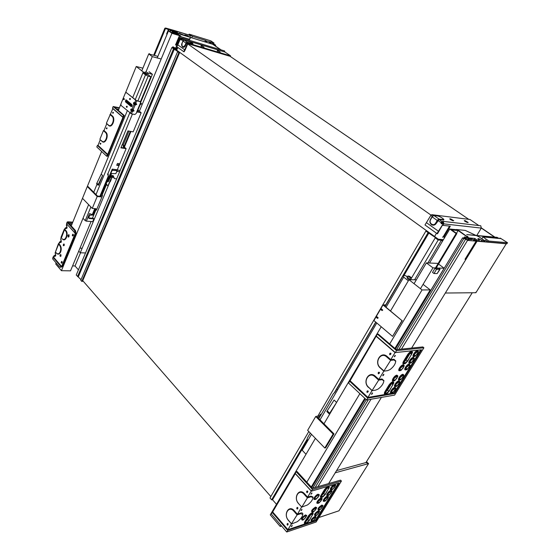 <?xml version="1.0" encoding="UTF-8"?>
<svg xmlns="http://www.w3.org/2000/svg" width="560" height="560" viewBox="0 0 560 560"><rect width="100%" height="100%" fill="white"/><g stroke="black" fill="none" stroke-linecap="round" stroke-linejoin="round"><path stroke-width="0.84" d="M65.03 228.298L64.869 229.453L65.891 230.58C69.069 233.793 65.443 242.669 62.468 239.015L62.307 238.721C65.079 242.13 68.46 233.849 65.499 230.846L64.477 229.719L64.708 228.942M59.892 245.161L60.62 246.043M64.218 245.42C64.323 241.458 62.048 247.044 64.218 245.42M64.253 244.335C63.497 244.678 63.476 245.056 64.197 245.469M62.125 262.85C62.23 258.895 59.962 264.418 62.125 262.85M62.146 261.744C61.404 262.101 61.39 262.479 62.111 262.878M73.311 235.606C73.416 231.602 71.085 237.279 73.311 235.606M73.353 234.535C72.562 234.864 72.541 235.242 73.29 235.655M60.998 256.039L60.319 256.438C59.759 255.409 59.892 254.779 60.732 254.548L60.998 256.039M60.97 254.814L60.914 256.2M68.11 222.488L75.509 230.608L76.069 233.415L75.054 233.044L74.669 230.559L67.361 222.6L66.787 224.021L75.054 233.044M61.194 266.777L53.221 257.509L52.668 258.881L59.689 267.071L62.433 266.546L76.069 233.415M62.433 266.546L60.669 267.323M69.09 234.906L68.803 236.929M71.974 224.147L69.405 223.979M55.482 251.993L56.63 253.4C58.156 254.786 59.5 254.303 60.676 251.944C61.565 249.249 61.341 246.96 60.004 245.084L59.003 243.943L59.388 242.228M67.144 222.173L66.591 223.503L67.025 227.801L66.458 224.777L66.766 224L75.229 233.366L61.6 266.525L53.613 257.243L53.823 255.969M67.928 235.592L68.859 234.654L69.132 236.194L68.201 237.132L67.928 235.592L68.761 235.641M72.59 222.635L68.432 222.348L68.271 222.74M68.964 223.489L72.156 223.706M67.361 222.6L67.221 221.991L67.949 221.823L72.786 222.166M52.668 258.881L53.025 257.054M55.671 254.989L55.314 253.036L55.755 255.563L55.643 255.066L55.391 255.661M66.857 227.409L66.64 227.941M54.908 255.08L55.419 255.22L53.613 257.243L53.221 257.509L53.221 256.767M60.494 241.339L60.998 241.479L59.549 242.585L59.003 243.943L58.611 244.209L58.59 243.488M61.257 241.206L60.9 239.246L61.124 242.34L59.549 242.585L59.444 242.081L61.264 241.192M67.025 227.801L66.794 228.368L65.198 228.648L66.486 227.43L65.086 228.151L60.9 239.246L61.096 237.069L64.267 229.285M66.157 227.409L66.92 227.269M56.462 253.113C57.883 254.408 59.143 253.953 60.242 251.755C61.068 249.242 60.858 247.107 59.619 245.35L58.611 244.209L55.468 251.965L56.63 253.4M58.408 243.761L55.454 251.944M60.004 245.084L59.619 245.35M60.242 251.755L60.676 251.944M130.207 98.406C128.373 98.77 130.886 100.863 130.207 98.406M130.403 98.847L130.284 99.442M127.015 106.176C125.195 106.512 127.694 108.626 127.015 106.176M127.204 106.603L127.099 107.198M124.117 98.539C122.311 98.896 124.789 100.968 124.117 98.539M124.306 98.966L124.194 99.568M132.069 109.718L131.215 109.62L132.37 110.642L133.567 110.705L132.832 110.068M132.727 110.047L133.287 109.662L134.071 110.873L132.384 111.587L131.446 113.848L134.736 114.499L135.968 113.701L136.99 112.035M136.255 104.216L136.759 104.391L135.17 105.119L135.058 104.153L136.255 104.216L135.513 103.572M140.287 101.626L135.975 100.394L126.308 92.568L136.829 100.863L135.415 103.551M134.764 103.222L133.903 103.124L134.701 103.985L133.875 104.517C133.105 102.998 133.371 102.347 134.68 102.564L135.884 103.145L135.282 103.516L134.75 102.62L135.695 100.338M126.308 92.568L125.349 93.072L120.89 104.013L121.051 105.441L131.446 113.848M126.301 99.932L125.776 99.89L125.51 101.871L131.152 106.61C132.153 106.575 132.419 105.931 131.957 104.664L126.301 99.932L125.797 100.429L125.461 101.248L131.103 105.994L131.446 105.168L125.797 100.429M140.014 101.437L140.546 102.718L136.64 112.091M136.829 100.863L140.119 101.57M140.35 104.23L137.956 109.977L138.572 110.782L137.571 110.642M140.658 103.026L141.519 103.712L140.98 104.363L141.519 103.712M140.217 103.495L141.246 103.719M140.161 104.188L140.98 104.363M138.32 111.377L137.305 111.279M134.82 103.271L134.68 102.564M132.272 110.621L132.384 111.587L131.187 111.006L132.013 110.474L132.482 111.608M131.187 111.006C130.424 109.487 130.69 108.843 131.992 109.067L132.125 109.76M173.831 48.685L174.013 48.251L438.704 239.484M177.121 49.14L174.013 48.251M443.415 239.666L438.83 239.274M270.837 496.545L82.747 280.658M78.428 269.843L75.033 265.972L80.542 252.777M175.924 47.551L177.359 48.587M173.271 30.828L176.029 32.018L175.812 32.536M75.033 265.972L72.576 265.916M81.781 281.4L178.878 52.647L179.529 52.829L82.425 281.407L81.781 281.4L80.773 280.245L177.597 51.723L178.255 51.863L171.85 47.565L175.35 48.573L172.851 46.767L172.438 47.74M81.018 279.664L76.244 275.037L171.85 47.565M176.407 46.403L176.757 46.655L177.807 44.87L184.744 49.826L183.68 51.632L176.75 46.669M173.292 30.772L169.064 29.47L168.476 30.891L172.123 33.138L172.753 31.647L173.663 31.92M176.302 31.325L177.499 32.158L174.51 30.961L176.029 32.018M169.064 29.47L165.522 28L175.336 30.8L175.406 31.234M177.149 49.091L172.851 46.767M178.878 52.647L177.597 51.723M173.957 48.384L172.984 48.104L179.529 52.829M176.841 46.508L176.47 46.249M177.429 48.426L175.987 47.397M78.393 276.647L174.37 49.056M175.945 31.962L176.148 31.465M176.869 31.962L176.519 32.802M77.553 276.542L173.516 48.769M168.154 29.379L168.308 29.015M165.522 28L165.361 28.392M177.149 32.991L177.499 32.158M188.895 34.986L175.336 30.8M189.091 35.119L175.532 30.94M213.612 43.778L215.705 45.206L180.348 34.3L215.264 44.989L213.479 43.771M215.705 45.206L215.369 45.969L221.095 49.875M177.807 44.87L180.432 38.689L181.559 38.626L180.698 39.06L180.901 39.907L182.581 39.123L182.378 38.794L181.461 39.431M213.122 44.583L220.703 49.756M176.904 46.41L176.519 46.137M224.336 50.855L225.001 52.059L230.573 55.86L188.174 43.211L187.341 43.736L184.744 49.826M181.125 39.221L181.482 38.661M181.531 38.605L182.658 38.255L183.001 39.417L225.001 52.059M177.191 45.92L176.743 45.605M187.341 43.736L186.508 43.148L185.486 45.542C184.737 47.047 183.834 47.593 182.791 47.18L181.804 45.248M183.68 51.632L184.065 51.849L185.157 49.994L187.831 43.729L230.335 56.371L230.573 55.86M181.202 39.921L181.559 38.626M182.581 39.123L183.001 39.417M192.913 43.988L187.334 42.623L188.174 43.211M217.336 50.533L220.192 51.954L218.078 50.757L217.203 50.827M201.117 45.668L204.036 47.117L201.894 45.899L200.984 45.976M183.603 40.327L183.19 40.768M186.417 43.351L183.022 41.069L182.098 43.26C181.755 47.012 182.728 47.698 185.003 45.318L186.088 42.847L186.508 43.148L187.334 42.623L187.201 42.147L191.828 43.498C193.242 43.526 192.269 42.847 188.909 41.454L184.513 40.131L187.502 42.672M186.088 42.847L187.201 42.147M184.394 40.103L183.022 41.069L181.51 39.627M211.785 43.925L212.394 42.532L213.997 43.029L213.493 43.736M210.812 43.631L210.938 42.287L210.399 41.916L212.394 42.532M189.861 37.212L190.372 36.008L188.811 34.93L189.147 34.146L210.791 40.845L213.997 43.029M189.147 34.146L192.353 36.358L205.478 40.404L204.869 41.811M192.353 36.358L191.744 37.786M205.891 42.119L206.024 40.775L205.478 40.404M210.938 42.287L206.024 40.775M206.633 42.35L206.759 40.999M210.203 42.063L210.077 43.4M209.664 41.692L209.055 43.092M213.213 44.366L213.766 43.106M212.73 44.219L213.283 42.959M190.505 37.786L189.21 39.214L179.221 36.183L175.532 44.933L176.33 45.171L179.592 37.436L182.154 38.206M178.836 33.509L178.997 33.117L180.117 33.901L175.931 32.62M184.415 35.266L184.835 34.916L184.94 35.427L183.988 35.14L178.997 33.117M184.835 34.916L187.572 35.756L189.532 37.114M190.085 38.773L188.853 40.131M176.995 34.622L174.293 32.725L175.7 32.984M173.075 33.425L173.985 32.298L172.753 31.647M189.21 39.214L188.818 40.117M173.775 33.642L174.293 32.725M173.159 32.809L173.418 32.116M467.985 239.309L468.874 240.044L465.689 239.106L467.523 240.394L477.057 241.227L474.782 239.638L474.229 239.589L475.587 240.541L474.145 240.415L471.268 238.406L469.763 238.266L471.73 239.645L467.985 239.309L467.607 239.932M436.884 238.672L437.066 238.364L428.827 232.421L425.873 231.091L435.75 237.79L435.232 237.853L438.2 239.995L414.61 279.79M428.946 232.876L403.893 275.625M307.314 440.412L272.531 499.758L276.493 504.301M437.066 238.364L436.555 238.434L437.92 239.421L443.289 239.869M442.554 241.108L441.385 240.261L438.2 239.995M442.981 240.394L441.973 240.31L442.708 240.842M308.805 431.536L270.011 497.959L271.635 499.828L272.531 499.758M427.896 262.962L441.385 240.261M474.229 239.589L473.851 240.212M410.627 279.517L435.232 237.853M271.635 499.828L307.265 438.991M334.306 392.812L375.725 322.084M385.805 304.871L428.078 232.687M317.821 416.101L425.873 231.091M465.689 239.106L398.853 349.37M368.34 399.707L315.133 487.48M467.523 240.394L401.485 349.097M371.035 399.231L317.919 486.675M477.057 241.227L411.621 348.068M381.402 397.411L328.629 483.581L335.23 472.801L368.263 463.687L368.186 463.197L368.592 463.596L367.99 464.121L367.906 463.337M365.925 462.574L472.241 292.761M469.28 237.93L474.831 238.441L474.145 239.722M474.082 239.673L472.941 239.575M456.302 229.698L456.792 229.747M483.791 241.584L484.414 240.576L482.027 240.359L478.702 238.658L478.912 239.799M481.012 241.339L482.027 240.359M476.406 240.772L476.931 239.904L479.367 240.121L478.863 241.15M456.428 229.495L465.304 230.426L475.566 235.221M476.168 235.501L478.996 236.824L484.414 240.576M467.915 236.551L466.753 236.159M474.831 238.441L476.931 239.904M479.367 240.121L477.876 238.581L478.702 238.658M479.073 240.639L479.171 241.178M481.803 238.77L482.923 236.936L494.333 238.035L493.346 237.363L494.977 238.098L497.945 238.385L496.958 237.713L500.297 238.616L499.982 238.154L500.402 238.196L507.535 242.732L488.901 241.066L488.299 242.039L506.94 243.67L507.535 242.732M484.386 241.64L485.38 240.023L488.299 242.039M493.346 237.363L492.541 237.867M496.958 237.713L496.153 238.217L494.879 237.335M482.923 236.936L488.901 241.066M499.737 238.56L499.982 238.154M443.639 223.083L437.486 233.807L436.968 233.562L443.639 223.083L442.918 222.572L442.302 223.524L441.273 223.734L440.874 222.523L442.498 221.984L443.394 222.915M443.373 222.621L441.35 222.39L441.763 223.825M494.515 237.083L481.32 228.067M444.626 237.629L443.842 237.069L444.899 237.16M449.547 226.093L442.89 237.293M443.842 237.069L450.317 226.177L442.743 225.344L443.779 223.867L443.373 221.389L441.763 221.466L442.498 221.984M476.875 235.347L481.299 228.102L480.76 225.771L479.724 225.652M436.968 233.562L424.991 224.973L430.801 215.432L432.229 216.433L430.472 219.345L432.033 216.762M432.418 216.559L433.72 215.537L437.92 216.006C441.819 217.238 444.752 219.772 443.667 219.989L438.949 219.702L436.268 223.37L435.666 223.083C433.601 226.877 428.372 223.146 430.654 219.541L432.194 216.902L437.22 220.437L435.666 223.083M467.257 222.481L464.807 221.27L465.15 220.647L468.202 222.467L467.292 222.488L464.233 220.661L465.15 220.647M452.823 220.745L450.24 219.492M478.835 225.547L469.98 219.499L431.774 214.669L430.801 215.432M452.795 220.738L449.673 218.869L450.653 218.855L453.768 220.724L452.795 220.738M494.851 237.118L481.397 227.927M430.5 219.401C429.52 221.683 429.947 223.489 431.781 224.819C433.552 225.603 435.05 225.12 436.268 223.37M438.55 231.308L426.552 222.74M432.229 216.433L433.72 215.537M437.955 216.027C440.006 216.216 445.242 219.877 442.967 219.534L438.746 219.072L437.22 220.437L437.822 220.724M488.201 241.969L475.748 240.877L476.126 241.143L465.024 259.287L465.962 259.336L445.333 293.027L475.573 292.726L475.916 292.208L475.888 292.726L506.338 243.621M498.778 238.469L497.126 237.342L466.718 234.577L497.581 237.776M476.126 241.143L506.604 243.803M366.555 461.566L367.955 463.26M366.002 462.448L367.857 463.288L366.079 462.532L336.588 470.582M318.871 517.503L338.961 510.79L368.592 463.596M181.111 39.711L181.601 39.473M176.687 50.176L177.842 47.453M230.069 56.294L468.762 219.345M442.554 223.167L441.35 222.39M434.693 236.292L436.499 233.226M442.134 223.671L442.442 223.16M443.009 237.09L442.561 237.055M431.025 215.124L187.747 43.932M79.968 248.157L82.152 248.255M141.799 70.847L148.743 53.942L153.916 55.356M153.965 55.237L157.864 56.427M145.985 71.841L152.278 56.609L161.182 59.01M152.278 56.609L148.743 53.942M149.345 53.606L149.156 54.061M111.601 175.742L113.141 175.595L114.471 178.598L116.662 178.864M114.471 178.598L112.294 175.889M119.679 171.689L117.488 171.402L116.543 172.032M116.277 169.862L120.197 170.45M117.488 171.402L116.998 170.947M172.977 31.71L173.25 31.059L179.382 35.35L172.123 33.138M139.363 111.258L171.913 33.32L180.789 36.022L173.453 30.884L171.164 30.177L171.024 30.527M180.789 36.022L180.551 36.582M180.124 37.597L175.546 48.433M167.223 33.894L166.698 33.733M153.818 54.908L164.85 28.238L168.427 29.575L164.85 28.238M167.139 34.111L166.607 33.95L168.427 29.575M154.462 55.209L165.452 28.658M170.289 31.85L170.772 30.688L173.25 31.059M78.75 251.083L80.269 252.77L85.519 252.966M157.227 57.946L168.476 30.891L171.913 33.32M80.269 252.77L109.823 181.993M111.055 179.046L111.321 178.409M124.397 147.105L130.935 131.446M179.361 41.188L177.947 44.527L177.205 44.52M179.76 40.243L179.179 39.83M179.081 40.068L179.753 40.271M171.164 30.177L171.227 30.59L170.17 30.268L170.772 30.688M172.249 31.143L171.577 32.753M169.694 31.423L170.17 30.268M145.306 72.506L143.269 71.995L136.241 66.5L125.552 92.729M120.778 104.426L118.335 110.425M101.605 151.466L87.304 186.543L97.188 196.504L100.982 196.882L101.353 194.201M82.495 198.338L71.239 225.967M56.161 262.948L55.727 264.012L61.432 270.683L70.525 270.844L91.077 221.494M136.241 66.5L142.891 68.187M149.093 71.715L152.397 74.277L148.19 73.227M152.397 74.277L140.441 102.977M106.428 184.632L102.319 194.502M95.718 210.35L92.435 218.239M143.269 71.995L132.692 97.678L142.912 72.863L145.488 74.879L135.205 99.757M127.302 110.761L101.199 174.146L102.606 175.511L98.616 185.164L98 185.094L96.607 183.715L101.199 174.146L127.302 110.761M97.069 184.17L93.73 192.269L97.069 184.17M90.874 206.969L85.225 220.64L83.013 218.295L88.627 204.652L61.432 270.683M118.615 109.739L117.215 109.459M110.537 114.359L112.406 115.997C115.99 118.832 111.937 128.744 108.584 125.419L106.4 123.242L112.854 108.633L122.927 117.348L123.438 115.374L124.278 115.535L107.499 156.324L106.659 156.198L107.289 154.658L97.419 145.432L96.803 146.958L106.659 156.198M122.927 117.348L107.695 154.392L98 145.334L100.247 139.776L102.074 141.456C105.371 144.837 109.361 135.072 105.84 132.181L103.999 130.515L106.729 123.76M100.807 143.605L100.282 143.255L100.037 143.871L100.555 144.214L100.807 143.605M106.666 128.317L106.26 128.527L106.792 128.856L107.072 128.1L106.512 127.904L106.666 128.317L107.044 127.897M113.372 112.637L113.113 113.267L112.574 112.959L112.833 112.329L113.372 112.637M112.987 112.728L113.379 112.322M106.4 123.242L108.43 125.055C111.566 128.163 115.346 118.909 112 116.263L109.949 114.464M98 145.334L97.419 145.432M107.695 154.392L107.289 154.658M100.247 139.776L101.92 141.106C105 144.256 108.717 135.142 105.434 132.447L103.418 130.613L99.918 139.258M100.436 143.682L100.807 143.255M103.999 130.515L103.418 130.613M112.854 108.633L112.518 108.108L113.162 106.526L119.413 107.786M116.515 108.857L118.79 109.312M119.28 108.115L114.541 107.163L124.278 115.535M123.438 115.374L113.162 106.526M112.518 108.108L122.78 116.977M95.165 209.076L92.778 214.816L89.537 213.577L86.394 221.158L92.757 221.613L93.919 218.841L93.408 218.316L88.788 217.966M100.828 195.468L100.457 196.364L97.503 196.063L88.13 186.634L87.29 186.543L82.488 198.324L92.26 208.397L97.188 196.504M101.409 194.068L102.284 194.159L102.452 195.72L101.507 195.622M94.647 210.322L96.474 210.049L102.452 195.72M95.529 209.972L96.054 208.726L92.26 208.397M96.474 210.049L94.633 210.364M108.241 176.673L108.192 173.985L107.821 173.936L108.241 176.673L100.457 196.364L100.982 196.882M145.243 73.073L145.586 73.927L146.79 74.494M145.551 71.918L145.152 72.856L147.854 74.039M146.125 71.869L148.239 73.115L146.125 71.869M115.493 169.547L115.08 170.534L112.329 170.17L112.742 169.183M137.032 111.93L141.162 112.763L133.175 131.845L127.939 130.907L120.89 147.84L126.126 148.666L117.285 169.785L112.217 169.113L101.808 194.11M137.858 100.961L148.162 76.132L150.822 76.783L140.434 101.738M107.821 173.936L132.433 114.044M92.974 214.34L93.373 214.375L95.032 210.399M117.467 163.443L116.704 165.277L118.216 165.48L118.986 163.653L117.467 163.443M129.78 112.875L96.005 194.558M90.587 218.099L88.725 217.833M130.347 131.341L123.935 146.692L123.116 146.559L123.627 145.32L123.081 145.236L128.975 131.096M122.276 144.508L123.081 145.236M95.431 210.427L93.478 215.124L90.076 215.068L88.578 217.539L89.054 218.477L93.919 218.841M112.616 169.169L107.366 181.762M106.288 184.366L102.207 194.152M85.225 220.64L86.394 221.158M123.935 146.692L126.126 148.666M137.942 110.061L141.162 112.763M108.073 176.652L99.904 196.308M94.787 208.614L92.225 214.774M107.723 174.664L107.541 174.02M145.488 74.879L148.162 76.132M123.116 146.559L124.754 148.043L121.051 147.455M118.216 165.48L117.068 164.409M145.404 73.486L142.912 72.863M150.822 76.783L147.539 74.221M102.606 175.511L98 185.094M98.252 184.492L96.859 183.113M112.973 170.254L117.124 170.66L115.85 173.656L111.622 173.523L110.159 176.995L109.606 176.918L111.44 177.632L110.334 176.575M110.173 177.464L108.472 181.503L107.758 180.817M109.606 176.918L107.947 180.369M107.002 181.636L106.113 184.345L106.939 184.443L106.89 185.08L107.94 185.913L111.44 177.632M108.472 181.503L107.177 181.804M113.162 170.436L112.14 170.296M106.246 184.457L106.89 185.08M111.23 177.135L111.279 176.505L112.574 176.673L112.49 177.555L111.118 178.388M109.683 182.063L108.864 183.715M110.985 178.983L111.237 178.402M112.14 176.26L112.455 175.511M109.536 182.14L110.229 181.79L111.293 179.277L110.901 178.906M110.229 181.79L109.711 181.727M110.768 179.214L111.293 179.277M112.574 176.673L110.95 175.119M110.586 175.973L110.698 176.624M111.279 176.505L110.747 175.994M117.124 170.66L116.018 169.617M414.043 283.682L426.377 262.899L437.633 263.375M426.377 262.899L432.957 267.848L438.032 268.023L437.815 268.38M423.311 302.722L444.157 268.233L438.984 268.051L440.034 269.276L436.464 269.395L434.987 268.282L438.501 268.401L438.032 268.023M444.157 268.233L438.55 264.054M420.469 288.708L432.957 267.848M311.696 487.459L365.295 398.748M395.423 348.887L419.132 309.645M439.621 269.493L437.15 273.595L439.936 269.437M437.15 273.595L433.986 273.518L432.516 272.412L434.987 268.282M423.353 302.792L422.87 302.092M436.464 269.395L433.986 273.518M419.216 309.638L418.292 309.673M435.463 267.932L456.12 233.492L449.757 229.012L457.737 229.845L471.219 239.596M456.477 233.303L458.129 230.552L451.605 229.873L456.848 233.562L456.12 233.492M463.862 238.007L464.527 236.908L469.511 238.518L458.129 230.552M311.738 487.508L365.344 398.79M395.472 348.929L462.567 237.888L465.22 238.126L466.361 238.931L463.715 238.693L462.567 237.888M312.774 488.166L366.303 399.693M396.613 349.594L463.715 238.693M471.352 239.379L469.196 239.414M429.506 263.032L449.757 229.012M464.527 236.908L469.329 239.197M466.046 238.707L466.599 237.79M465.353 238.217L465.661 237.706M436.205 267.96L456.848 233.562M298.592 503.657L301.805 507.108L298.592 503.657C292.929 497.714 299.082 487.375 304.549 493.766L307.594 497.119L307.405 497.861L311.031 496.769L313.005 497.623L313.047 497.035L310.94 496.118L307.594 497.119L311.248 491.078L295.274 473.634L272.664 511.938L287.903 529.662L291.424 523.838L288.484 520.45C282.926 514.458 288.967 504.322 294.322 510.748L297.304 514.122L300.664 513.051C302.001 512.659 302.715 512.939 302.813 513.891L302.764 514.514M301.602 507.024L297.108 514.864L300.755 513.702L302.764 514.479C302.435 516.817 300.587 519.239 297.213 521.745L291.62 523.936L288.393 520.219C283.206 514.626 288.848 505.155 293.846 511.161L297.108 514.864L291.424 523.838M287.63 524.279L287.931 523.551L287.042 524.139L287.329 525.014L287.63 524.279L288.148 524.496M306.999 491.022L306.6 491.687L306.894 492.555L307.538 491.064L306.999 491.022L307.755 491.344M296.73 508.067L297.024 508.935L297.64 507.458L296.73 508.067L297.458 508.368M291.977 526.176L291.305 526.652L292.236 525.329L291.648 526.043M338.296 483.294L315.364 520.415L287.903 529.662L287.707 530.404L315.714 520.947L339.143 483.042L311.472 491.148L295.19 473.375L296.17 471.709L297.01 471.492L312.431 488.264L340.55 480.137L341.432 481.054L312.48 489.468L311.248 491.078M315.364 520.415L315.714 520.947M312.018 493.122L310.947 494.249L312.018 493.122L311.661 492.975M301.7 510.132L301.035 510.601L301.973 509.264L301.364 509.992M302.218 520.044C300.741 519.05 301.847 517.328 305.543 514.885L306.635 515.648M321.328 497.455C320.243 497.602 320.103 496.944 320.908 495.481L324.492 489.622C326.795 486.738 328.398 485.814 329.287 486.864L329.273 487.137M312.256 512.19C310.786 511.196 311.892 509.481 315.553 507.052L316.617 507.787M331.268 489.72C328.657 490.483 332.01 485.163 334.558 484.519L335.573 485.247M324.135 501.256C321.566 501.998 324.884 496.79 327.418 496.118L328.44 496.832M315.147 515.781C313.726 514.801 314.818 513.114 318.423 510.706L319.466 511.406M318.647 510.125C317.212 509.138 318.304 507.437 321.923 505.029L322.959 505.736M311.675 521.395C310.268 520.436 311.353 518.749 314.944 516.355L315.994 517.048M327.691 495.509C325.094 496.258 328.433 490.994 330.974 490.336L331.996 491.057M317.758 503.251C315.161 503.993 318.493 498.75 321.062 498.064L322.119 498.813M305.256 523.558C304.227 523.691 304.094 523.075 304.85 521.703L308.336 516.012C310.618 513.17 312.221 512.232 313.131 513.205L313.11 513.506M314.846 499.436C312.186 500.185 315.553 494.858 318.178 494.179L319.249 494.963M307.216 491.813L307.727 492.023M297.332 508.2L297.85 508.41M320.005 499.527L318.388 501.13M313.81 517.867L312.445 519.204M320.81 506.527L319.354 507.962M329.882 491.82L328.321 493.381M315.413 497.343L317.17 495.607M302.897 517.902L304.507 516.334M333.473 485.996L331.87 487.606M326.312 497.602L324.793 499.114M317.296 512.218L315.889 513.604M314.489 508.522L312.928 510.048M311.017 514.22L307.776 519.498L305.928 521.423M327.208 487.809L323.771 493.409L321.902 495.362M272.664 511.938L271.257 513.933L286.741 532L316.064 522.046L341.432 481.054M296.17 471.709L312.48 489.468M313.047 497.035L313.005 497.623C312.669 500.01 310.814 502.46 307.44 504.973L301.805 507.108L307.405 497.861L304.073 494.179C298.97 488.208 293.216 497.861 298.508 503.412M272.188 512.344L287.707 530.404L286.741 532M321.734 495.635L325.325 489.776L328.44 487.284L328.517 488.824L324.933 494.662L321.825 497.147L321.734 495.635M305.676 521.843L309.162 516.159L312.284 513.66L312.382 515.102L308.903 520.765L305.788 523.257L305.676 521.843M318.269 494.823L319.228 495.243L316.463 498.904C312.739 501.368 315.224 495.733 318.269 494.823M305.634 515.522L306.614 515.9L303.856 519.505C300.174 521.948 302.596 516.495 305.634 515.522M309.169 520.674L306.859 523.033C305.074 523.992 304.591 523.628 305.403 521.934L308.889 516.243C310.884 513.751 312.284 512.932 313.089 513.786L309.169 520.674M318.514 511.336L319.445 511.7L316.708 515.27C313.152 517.629 315.595 512.267 318.514 511.336M315.035 516.978L315.973 517.335L313.236 520.891C309.687 523.243 312.123 517.93 315.035 516.978M322.014 505.659L322.938 506.037L320.201 509.614C316.631 511.987 319.095 506.569 322.014 505.659M315.644 507.682L316.596 508.067L313.845 511.665C310.212 514.073 312.669 508.62 315.644 507.682M321.16 498.701L322.098 499.1L319.347 502.726C315.693 505.148 318.178 499.611 321.16 498.701M327.509 496.748L328.419 497.14L325.682 500.745C322.091 503.125 324.583 497.637 327.509 496.748M331.065 490.973L331.975 491.379L329.231 494.998C325.633 497.385 328.146 491.841 331.065 490.973M325.199 494.585L322.91 496.93C321.09 497.896 320.614 497.49 321.468 495.719L325.059 489.853C327.068 487.333 328.468 486.528 329.252 487.438L325.199 494.585M334.649 485.156L335.552 485.576L332.808 489.209C329.196 491.61 331.73 486.01 334.649 485.156M305.438 515.844L305.788 515.774C306.474 516.999 305.459 518.329 302.75 519.743C301.945 518.798 302.841 517.496 305.438 515.844M318.073 495.152L318.402 495.089C319.088 496.37 318.066 497.721 315.35 499.128C314.545 498.12 315.455 496.79 318.073 495.152M315.574 514.052L318.654 511.581C319.284 512.799 318.29 514.101 315.665 515.487L315.574 514.052M312.102 519.694L315.182 517.223C315.812 518.427 314.818 519.722 312.193 521.108L312.102 519.694M319.067 508.375L322.147 505.911C322.777 507.136 321.783 508.445 319.151 509.831L319.067 508.375M324.548 499.471L327.628 497.007C328.258 498.26 327.264 499.576 324.625 500.955L324.548 499.471M328.104 493.696L331.184 491.232C331.814 492.499 330.813 493.822 328.181 495.201L328.104 493.696M331.681 487.886L334.754 485.429C335.391 486.71 334.39 488.04 331.751 489.412L331.681 487.886M318.164 501.452L321.286 498.96C321.944 500.22 320.936 501.55 318.262 502.95L318.164 501.452M312.669 510.433L315.784 507.934C316.442 509.173 315.434 510.496 312.767 511.889L312.669 510.433M416.339 279.811L408.968 279.713L422.058 289.947L430.22 289.912L394.891 348.432M364.798 398.279L311.248 486.969M422.058 289.947L389.683 343.945M359.87 393.659L306.81 482.146M280.959 525.259L280.224 526.484L281.617 526.029M423.248 284.508L430.22 289.912M408.968 279.713L390.544 310.947L408.345 280.777L403.69 277.13L386.043 307.223M336.574 402.444L381.22 326.76L323.974 423.808L329.861 413.819L329.252 413.938L336.574 402.444L334.103 400.043L327.236 410.816L326.816 411.523L329.252 413.938M311.507 434.322L302.176 450.226L306.005 454.272L315.406 438.333L270.27 514.85L280.224 526.484M410.487 352.667L406.07 359.94L404.138 361.963M391.79 383.187L387.583 390.075L385.651 392.091M395.843 376.572L393.694 378.987M397.81 382.277L395.759 384.566M408.184 365.435L406.084 367.829M416.423 352.044L414.288 354.515M412.286 358.764L410.172 361.193M401.849 375.718L399.777 378.056M393.806 388.78L391.776 391.041M402.206 366.184L400.029 368.662M368.557 387.492C362.054 381.92 369.054 370.174 375.333 376.243L378.833 379.407L378.672 380.128L382.144 379.617L383.845 380.961C383.46 383.747 381.57 386.435 378.182 389.018L375.788 390.089L372.295 390.656L368.515 387.163L372.008 390.677L367.927 397.425L350.091 380.772L377.377 334.103L378.182 334.047L396.284 349.629L422.87 346.927L423.892 347.781L396.536 350.609L395.36 352.562L376.236 336.035M376.278 336.399L395.038 352.618L390.789 359.646L387.212 356.517C380.786 350.518 373.646 362.509 380.296 368.011L383.824 371.161L378.833 379.407L382.039 378.938L383.852 380.639M367.346 390.915L366.898 391.657L367.199 392.511L367.969 390.922L367.346 390.915L368.277 391.321M390.068 353.213L390.733 353.206L389.907 354.844L389.599 353.983L390.068 353.213L391.062 353.654M378.133 373.009L378.441 373.863L379.239 372.253L378.588 372.253L378.133 373.009L379.099 373.429M350.091 380.772L348.516 383.012L366.639 400.008L394.625 395.087L423.892 347.781M372.148 393.946L371.497 394.387L372.491 392.896L372.148 393.946L371.714 393.757M367.584 391.72L368.039 391.916M394.128 392.917L367.927 397.425L367.759 398.153L394.478 393.526L421.526 349.776L395.038 352.618L420.714 349.888L394.128 392.917L394.478 393.526M395.731 360.976L393.967 359.275L390.789 359.646L390.635 360.367L394.072 359.961L395.724 361.382C395.332 364.245 393.435 366.982 390.04 369.579L387.583 370.65L384.125 371.119L380.254 367.661C374.045 362.523 380.716 351.323 386.715 356.937L390.635 360.367L383.824 371.161L387.583 370.65M383.432 375.34L382.781 375.774L383.782 374.255L383.432 375.34L382.977 375.144M404.068 363.916C402.654 364.154 402.479 363.265 403.55 361.249L407.708 354.459C410.109 351.386 411.691 350.574 412.454 352.009L412.426 352.331M393.568 380.954C390.425 382.004 394.198 375.41 396.907 375.13L397.817 375.942M414.211 356.475C411.005 357.602 414.862 350.756 417.543 350.574L418.369 351.666M405.958 369.796C402.815 370.881 406.616 364.203 409.29 363.972L410.158 365.288L407.351 369.292C403.501 371.854 406.476 365.036 409.395 364.63L410.158 365.288M395.584 386.547C392.518 387.583 396.249 381.115 398.902 380.821L399.791 381.591M399.623 380.03C396.522 381.08 400.281 374.535 402.948 374.262L403.823 375.039M391.573 393.022C388.535 394.037 392.245 387.653 394.891 387.331L395.787 388.108M410.074 363.16C406.896 364.266 410.725 357.504 413.399 357.294L414.232 358.379M399.938 370.622C396.746 371.714 400.561 364.98 403.284 364.742L404.173 365.554M385.483 394.072C384.139 394.282 383.978 393.442 384.986 391.566L389.004 384.993C391.384 381.969 392.973 381.129 393.764 382.473L393.764 382.564M395.409 355.586L394.289 356.783L395.409 355.586L394.94 355.376M390.32 354.025L390.74 354.207M378.84 373.058L379.281 373.254M420.714 349.888L421.526 349.776M377.377 334.103L396.536 350.609M349.601 381.178L367.759 398.153L366.639 400.008M368.515 387.163C362.439 381.955 368.977 370.986 374.843 376.656L378.672 380.128L372.008 390.677M404.397 361.48L408.555 354.697L411.642 352.261L411.572 354.361L407.428 361.109L404.348 363.545L404.397 361.48M385.826 391.783L389.851 385.217L392.938 382.767L392.91 384.727L388.899 391.265L385.812 393.715L385.826 391.783M389.151 391.223L386.932 393.554C385 394.534 384.545 393.96 385.567 391.825L389.592 385.252C391.678 382.606 393.064 381.871 393.757 383.047L389.151 391.223M399.014 381.472L399.791 382.095L396.998 386.043C393.176 388.584 396.088 381.948 399.014 381.472M394.996 387.982L395.78 388.591L392.994 392.518C389.193 395.045 392.077 388.479 394.996 387.982M403.053 374.92L403.823 375.557L401.023 379.526C397.194 382.074 400.134 375.368 403.053 374.92M397.019 375.795L397.81 376.439L395.003 380.436C391.111 383.026 394.037 376.25 397.019 375.795M403.389 365.407L404.173 366.079L401.359 370.104C397.439 372.708 400.407 365.82 403.389 365.407M413.511 357.959L414.26 358.624L411.453 362.656C407.589 365.225 410.599 358.337 413.511 357.959M407.673 361.081L405.482 363.405C403.515 364.385 403.067 363.755 404.145 361.515L408.303 354.725C410.403 352.037 411.789 351.323 412.461 352.576L407.673 361.081M417.655 351.239L418.397 351.918L415.583 355.971C411.705 358.554 414.743 351.582 417.655 351.239M395.941 384.251L398.993 381.829C399.609 383.39 398.58 384.846 395.899 386.19L395.941 384.251M391.937 390.754L394.982 388.332C395.605 389.879 394.583 391.321 391.902 392.672L391.937 390.754M399.98 377.699L403.025 375.277C403.648 376.859 402.612 378.322 399.931 379.666L399.98 377.699M406.315 367.416L409.353 364.994C409.976 366.611 408.94 368.088 406.252 369.432L406.315 367.416M410.424 360.745L413.462 358.33C414.078 359.961 413.042 361.445 410.354 362.789L410.424 360.745M414.561 354.025L417.599 351.61C418.215 353.262 417.172 354.76 414.477 356.097L414.561 354.025M400.267 368.214L403.354 365.771C403.998 367.402 402.955 368.893 400.225 370.251L400.267 368.214M393.904 378.602L396.991 376.152C397.642 377.748 396.599 379.232 393.876 380.59L393.904 378.602M386.057 304.864L383.012 304.948L401.982 320.642L392.553 336.399L373.905 320.537L375.942 317.051L377.244 316.995L377.531 318.402L378.182 317.849L376.397 316.274L380.492 309.26L381.829 309.211M383.012 304.948L380.954 308.476L382.746 310.037L382.102 310.597L381.766 309.218M380.492 309.26L382.102 310.597M375.942 317.051L377.531 318.402M384.741 306.145L385.315 306.131M401.982 320.642L383.621 305.221L385.889 305.158M392.553 336.399L402.248 320.628M319.816 416.787L317.436 417.235L333.977 433.867L333.151 434.049L315.714 416.493L307.643 430.339L324.793 448.014L333.151 434.049M321.321 414.218L320.334 414.316L321.37 414.134M320.061 416.381L319.473 415.793L320.334 414.316M319.473 415.793L315.714 416.493M324.793 448.014L325.626 447.818L333.977 433.867M318.773 418.579L333.284 393.785L334.761 392.441L375.886 322.224M385.119 306.46L403.193 275.611L403.69 277.13M407.309 276.934L405.685 275.66L403.193 275.611M410.368 279.321L410.914 279.741M376.789 322.994L320.012 419.818M310.289 433.069L307.237 438.277L307.314 440.454L302.155 449.26L302.176 450.226M327.236 410.816L329.672 413.231M337.015 389.326L337.575 389.865M410.095 279.314L408.954 279.608L407.533 278.719L407.148 277.508M411.25 278.047L410.263 279.328L407.162 277.186M410.977 278.11L407.813 276.08C409.08 275.933 410.249 276.549 411.32 277.935L410.977 278.11M65.891 230.58L65.499 230.846M55.755 255.563L55.531 256.116L53.984 256.326L53.886 255.815L55.678 254.933M74.669 230.559L75.509 230.608M68.971 235.13L68.131 235.088M55.531 256.116L55.594 255.178M66.794 228.368L66.857 227.43M61.005 241.85L61.124 242.34M61.229 241.29L61.355 241.78M133.567 110.705L134.071 110.873M135.982 103.166L136.759 104.391M134.771 104.041L133.945 104.573L132.062 109.123L133.287 109.662M131.992 109.067L132.286 109.865L133.189 109.648L135.072 105.098L133.875 104.517M132.083 110.53L131.257 111.069L130.319 113.33M135.17 105.119L134.96 104.132M140.427 103.005L140.924 103.11M138.033 111.433L138.299 110.789M125.51 101.871L125.461 101.248M131.103 105.994L131.152 106.61M131.446 105.168L131.957 104.664M182.175 38.997L183.799 40.138M217.882 51.212L218.078 50.757M201.684 46.375L201.894 45.899M185.003 45.318L185.486 45.542M188.811 41.426L188.909 41.454C192.087 42.721 193.417 43.61 192.878 44.114M191.828 43.498L191.891 43.981M443.779 223.867L481.299 228.102M443.009 223.776L443.387 223.825M442.302 223.524L442.897 223.944M437.444 220.101L440.874 222.523M442.134 221.942L438.746 219.072M433.111 215.6L431.774 214.669M450.275 219.499L450.653 218.855M439.096 219.723L438.977 219.051L433.916 215.502L432.201 216.412M430.654 219.541L430.472 219.345C429.429 221.634 429.87 223.461 431.781 224.819M443.079 220.199L442.967 219.534M433.916 215.502L437.64 215.971M112.406 115.997L112 116.263M105.84 132.181L105.434 132.447M101.92 141.106L102.074 141.456M108.43 125.055L108.584 125.419M420.903 305.347L421.827 305.319M287.742 524.433L287.042 524.139M287.427 523.502L288.127 523.789M311.612 493.787L311.262 493.64M307.356 492.009L306.6 491.687M310.94 496.118L311.031 496.769M300.664 513.051L300.755 513.702M297.122 507.416L297.85 507.717M294.322 510.748L293.846 511.161M304.549 493.766L304.073 494.179M327.432 487.662L328.517 488.824M323.771 493.409L324.933 494.662M311.381 513.982L312.382 515.102M307.776 519.498L308.903 520.765M304.85 521.703L305.403 521.934M321.468 495.719L320.908 495.481M325.059 489.853L324.492 489.622M308.336 516.012L308.889 516.243M367.822 392.063L366.898 391.657M372.162 393.015L372.596 393.204M394.94 356.356L394.478 356.146M390.593 354.424L389.599 353.983M393.967 359.275L394.072 359.961M387.212 356.517L386.715 356.937M380.254 367.661L380.296 368.011M382.039 378.938L382.144 379.617M378.588 372.253L379.554 372.673M383.439 374.388L383.887 374.584M375.333 376.243L374.843 376.656M410.207 353.192L411.572 354.361M406.07 359.94L407.428 361.109M391.594 383.544L392.91 384.727M387.583 390.075L388.899 391.265M384.986 391.566L385.567 391.825M404.145 361.515L403.55 361.249M408.303 354.725L407.708 354.459M389.004 384.993L389.592 385.252M55.153 252.707L55.216 253.526M60.739 238.917L60.802 239.764M66.395 224.938L66.465 225.813M140.196 104.335L136.969 112.084M140.861 103.068L140.434 102.977M138.306 111.426L138.572 110.782M182.658 38.255L224.567 50.925M182.952 41.006L182.035 43.176C181.286 44.464 181.545 45.794 182.791 47.18M183.092 40.74L184.212 40.068L188.888 41.44M443.373 221.389L480.76 225.771M441.273 223.734L441.665 223.776M146.776 74.501L147.784 74.13M148.239 73.115L147.819 74.116M287.693 525.161L287.329 525.014M287.721 524.37L288.078 524.517M307.258 492.709L306.894 492.555M307.3 491.89L307.657 492.044M297.381 509.082L297.024 508.935M297.416 508.284L297.78 508.431M319.228 495.243L319.27 494.662M306.614 515.9L306.663 515.319M319.445 511.7L319.487 511.126M315.973 517.335L316.015 516.761M322.938 506.037L322.98 505.463M316.596 508.067L316.638 507.486M322.098 499.1L322.14 498.526M328.419 497.14L328.461 496.566M331.975 491.379L332.01 490.805M335.552 485.576L335.587 485.002M302.75 519.743L302.26 519.19M315.35 499.128L314.853 498.589M315.203 514.969L315.665 515.487M311.731 520.59L312.193 521.108M318.689 509.32L319.151 509.831M324.163 500.451L324.625 500.955M327.712 494.704L328.181 495.201M331.282 488.915L331.751 489.412M317.779 502.425L318.262 502.95M312.291 511.364L312.767 511.889M321.342 496.629L321.825 497.147M305.312 522.725L305.788 523.257M329.252 487.438L329.287 486.864M313.089 513.786L313.131 513.205M302.764 514.479L302.813 513.891M399.791 382.095L399.791 381.528M395.78 388.591L395.787 388.024M403.823 375.557L403.823 374.99M397.81 376.439L397.817 375.872M404.173 366.079L404.173 365.505M414.26 358.624L414.26 358.064M418.397 351.918L418.39 351.351M395.444 385.784L395.899 386.19M391.44 392.252L391.902 392.672M399.476 379.267L399.931 379.666M405.804 369.04L406.252 369.432M409.906 362.404L410.354 362.789M414.036 355.726L414.477 356.097M399.763 369.845L400.225 370.251M393.407 380.17L393.876 380.59M403.886 363.146L404.348 363.545M385.336 393.281L385.812 393.715M412.461 352.576L412.454 352.009M393.757 383.047L393.764 382.473M395.724 361.382L395.731 360.808M383.845 380.961L383.859 380.38M407.813 276.08L407.092 277.298"/></g></svg>
